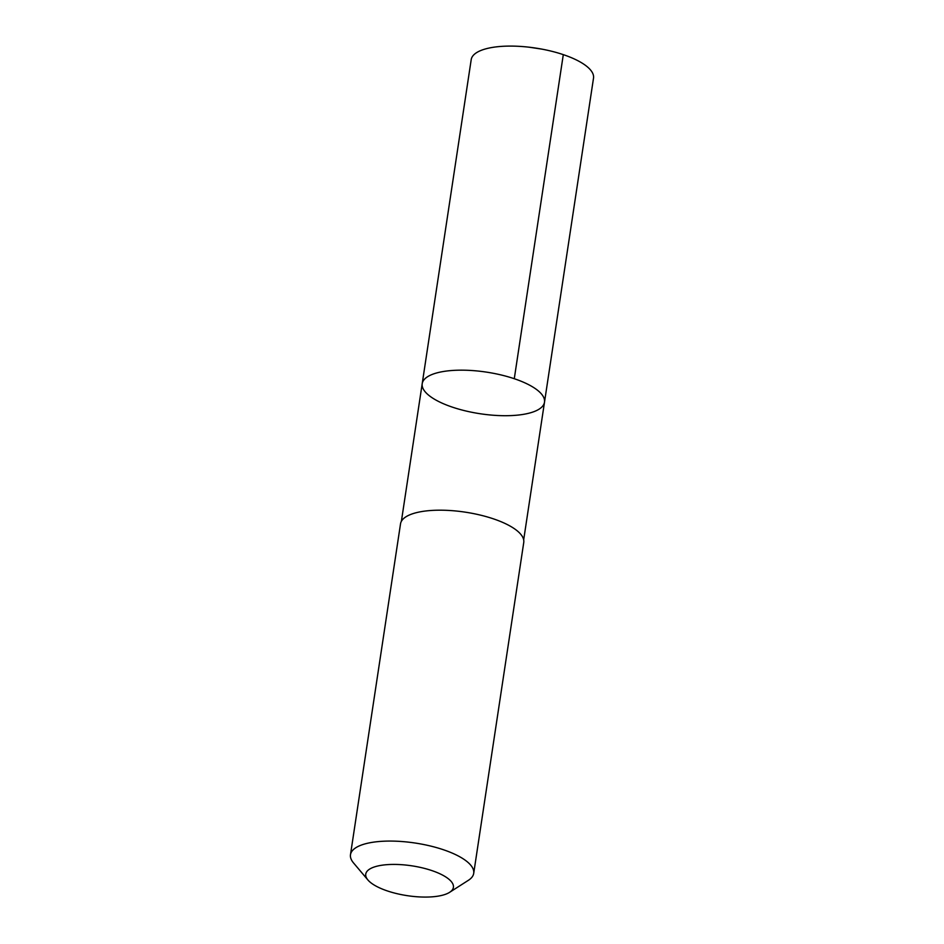 <?xml version="1.0" encoding="UTF-8"?>
<svg xmlns="http://www.w3.org/2000/svg" width="944" height="944" viewBox="0 0 944 944"><rect width="100%" height="100%" fill="white"/><g stroke="black" fill="none" stroke-linecap="round" stroke-linejoin="round"><path stroke-width="1.42" d="M436.541 400.398A61.844 21.051 8.6 0 1 422.204 383.689A61.844 21.051 8.6 0 1 486.49 372.125A61.844 21.051 8.6 0 1 544.499 402.179A61.844 21.051 8.6 0 1 502.881 415.69A61.844 21.051 8.6 0 1 436.541 400.398M593.516 78.116A61.844 21.051 -171.4 0 0 579.168 61.395A61.844 21.051 -171.4 0 0 541.856 49.123A61.844 21.051 -171.4 0 0 529.124 47.2A61.844 21.051 -171.4 0 0 471.209 59.614L422.204 383.689A61.844 21.051 8.6 0 1 486.49 372.125A61.844 21.051 8.6 0 1 544.499 402.179L593.516 78.116M449.615 892.328L468.389 880.304A62.316 21.216 -171.4 0 0 473.711 873.342L523.755 542.458A62.316 21.216 -171.4 0 0 509.3 525.619A62.316 21.216 -171.4 0 0 442.465 510.208A62.316 21.216 -171.4 0 0 400.527 523.826L350.484 854.698A62.316 21.216 -171.4 0 0 353.516 862.922L367.9 879.961A44.321 15.092 -171.4 0 0 407.312 895.667A44.321 15.092 -171.4 0 0 449.615 892.328A44.321 15.092 -171.4 0 0 443.125 875.395A44.321 15.092 -171.4 0 0 388.161 864.586A44.321 15.092 -171.4 0 0 367.9 879.961M473.711 873.342A62.316 21.216 -171.4 0 0 459.268 856.503A62.316 21.216 -171.4 0 0 392.421 841.092A62.316 21.216 -171.4 0 0 350.484 854.698M514.279 378.709L563.297 54.646M541.856 49.123L529.124 47.2M523.684 539.803L544.499 402.179M401.389 521.3L422.204 383.689"/></g></svg>
